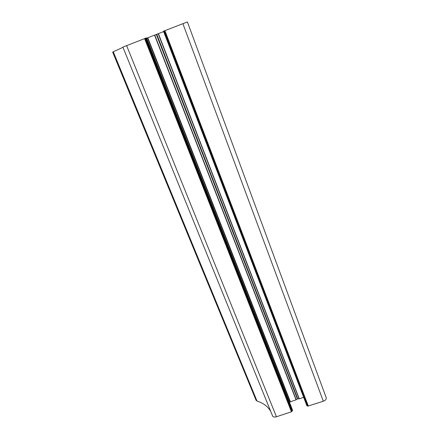 <?xml version="1.0" encoding="UTF-8"?>
<svg xmlns="http://www.w3.org/2000/svg" width="439" height="439" viewBox="0 0 439 439"><rect width="100%" height="100%" fill="white"/><g stroke="black" fill="none" stroke-linecap="round" stroke-linejoin="round"><path stroke-width="0.66" d="M270.698 411.321C267.85 406.498 263.285 403.073 257.007 401.048L256.074 400.275L112.664 52.098L113.278 51.807L257.007 401.048M122.969 47.319L113.278 51.807M187.398 21.95L326.259 397.833L187.398 21.95L163.495 31.196L306.916 405.85L163.495 31.196M326.259 397.833C326.495 399.216 325.513 400.352 323.318 401.235L307.953 406.097L164.493 30.779L307.953 406.097M307.882 405.91L306.916 405.85M163.648 31.597L146.61 38.22M303.656 397.333L299.266 398.793L297.373 398.925L296.04 399.863L290.382 401.745L289.564 402.514M146.478 37.902L122.882 47.099L272.592 415.985C273.184 417.05 274.468 417.302 276.444 416.759L291.441 411.793L292.533 410.602L292.286 409.45L146.483 37.897M182.86 23.602L323.318 401.235M164.894 30.609L308.365 406.185M164.115 30.944L307.509 405.877M163.895 31.032L307.327 405.938M158.413 33.644L299.266 398.793M158.205 33.726L299.085 398.821M156.778 34.302L297.724 398.804M156.361 34.467L297.373 398.925M154.769 35.065L296.21 399.775M154.555 35.147L296.04 399.863M147.8 37.781L290.382 401.745M147.488 37.902L290.146 401.888M146.472 37.897L292.303 409.499M146.242 37.93L292.533 410.602M145.764 38.105L292.22 410.942M145.55 38.188L292.039 410.997M291.754 411.453L145.051 38.363L291.726 411.338M144.574 38.539L291.441 411.793M126.586 45.557L276.444 416.759"/></g></svg>
